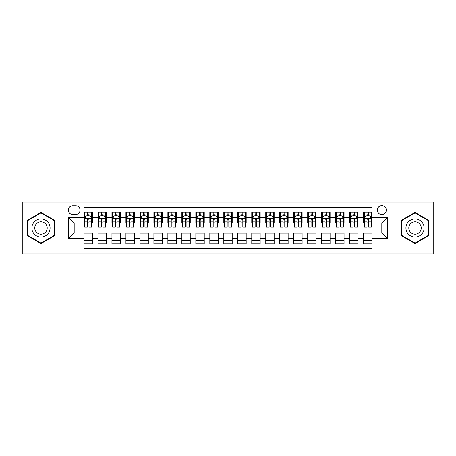 <?xml version="1.0" encoding="UTF-8"?>
<svg xmlns="http://www.w3.org/2000/svg" width="456" height="456" viewBox="0 0 456 456"><rect width="100%" height="100%" fill="white"/><g stroke="black" fill="none" stroke-linecap="round" stroke-linejoin="round"><path stroke-width="0.68" d="M381.814 205.627A4.474 4.474 0 0 0 377.34 210.102A4.474 4.474 0 0 0 381.814 214.576A4.474 4.474 0 0 0 386.289 210.102A4.474 4.474 0 0 0 381.814 205.627M392.998 253.867L433.2 253.867L433.2 202.133L392.998 202.133L392.998 253.867L63.002 253.867L63.002 202.133L22.8 202.133L22.8 253.867L63.002 253.867M372.022 212.268L363.637 212.268L363.637 217.375L358.04 217.375L358.04 222.967L363.637 222.967L363.637 217.375M358.04 217.375L358.04 212.268L349.649 212.268L349.649 217.375L344.058 217.375L344.058 222.967L349.649 222.967L349.649 217.375M344.058 217.375L344.058 212.268L335.667 212.268L335.667 217.375L330.076 217.375L330.076 222.967L335.667 222.967L335.667 217.375M330.076 217.375L330.076 212.268L321.685 212.268L321.685 217.375L316.093 217.375L316.093 222.967L321.685 222.967L321.685 217.375M316.093 217.375L316.093 212.268L307.703 212.268L307.703 217.375L302.111 217.375L302.111 222.967L307.703 222.967L307.703 217.375M302.111 217.375L302.111 212.268L293.721 212.268L293.721 217.375L288.129 217.375L288.129 222.967L293.721 222.967L293.721 217.375M288.129 217.375L288.129 212.268L279.739 212.268L279.739 217.375L274.141 217.375L274.141 222.967L279.739 222.967L279.739 217.375M274.141 217.375L274.141 212.268L265.757 212.268L265.757 217.375L260.159 217.375L260.159 222.967L265.757 222.967L265.757 217.375M260.159 217.375L260.159 212.268L251.769 212.268L251.769 217.375L246.177 217.375L246.177 222.967L251.769 222.967L251.769 217.375M246.177 217.375L246.177 212.268L237.787 212.268L237.787 217.375L232.195 217.375L232.195 222.967L237.787 222.967L237.787 217.375M232.195 217.375L232.195 212.268L223.805 212.268L223.805 217.375L218.213 217.375L218.213 222.967L223.805 222.967L223.805 217.375M218.213 217.375L218.213 212.268L209.823 212.268L209.823 217.375L204.231 217.375L204.231 222.967L209.823 222.967L209.823 217.375M204.231 217.375L204.231 212.268L195.841 212.268L195.841 217.375L190.243 217.375L190.243 222.967L195.841 222.967L195.841 217.375M190.243 217.375L190.243 212.268L181.858 212.268L181.858 217.375L176.261 217.375L176.261 222.967L181.858 222.967L181.858 217.375M176.261 217.375L176.261 212.268L167.871 212.268L167.871 217.375L162.279 217.375L162.279 222.967L167.871 222.967L167.871 217.375M162.279 217.375L162.279 212.268L153.889 212.268L153.889 217.375L148.297 217.375L148.297 222.967L153.889 222.967L153.889 217.375M148.297 217.375L148.297 212.268L139.906 212.268L139.906 217.375L134.315 217.375L134.315 222.967L139.906 222.967L139.906 217.375M134.315 217.375L134.315 212.268L125.924 212.268L125.924 217.375L120.333 217.375L120.333 222.967L125.924 222.967L125.924 217.375M120.333 217.375L120.333 212.268L111.942 212.268L111.942 217.375L106.351 217.375L106.351 222.967L111.942 222.967L111.942 217.375M106.351 217.375L106.351 212.268L97.96 212.268L97.96 222.967L92.363 222.967L92.363 212.268L83.978 212.268M83.978 243.732L92.363 243.732L92.363 233.033L97.96 233.033L97.96 243.732L106.351 243.732L106.351 233.033L111.942 233.033L111.942 238.625L106.351 238.625M111.942 238.625L111.942 243.732L120.333 243.732L120.333 233.033L125.924 233.033L125.924 238.625L120.333 238.625M125.924 238.625L125.924 243.732L134.315 243.732L134.315 233.033L139.906 233.033L139.906 238.625L134.315 238.625M139.906 238.625L139.906 243.732L148.297 243.732L148.297 233.033L153.889 233.033L153.889 238.625L148.297 238.625M153.889 238.625L153.889 243.732L162.279 243.732L162.279 233.033L167.871 233.033L167.871 238.625L162.279 238.625M167.871 238.625L167.871 243.732L176.261 243.732L176.261 233.033L181.858 233.033L181.858 238.625L176.261 238.625M181.858 238.625L181.858 243.732L190.243 243.732L190.243 233.033L195.841 233.033L195.841 238.625L190.243 238.625M195.841 238.625L195.841 243.732L204.231 243.732L204.231 233.033L209.823 233.033L209.823 238.625L204.231 238.625M209.823 238.625L209.823 243.732L218.213 243.732L218.213 233.033L223.805 233.033L223.805 238.625L218.213 238.625M223.805 238.625L223.805 243.732L232.195 243.732L232.195 233.033L237.787 233.033L237.787 238.625L232.195 238.625M237.787 238.625L237.787 243.732L246.177 243.732L246.177 233.033L251.769 233.033L251.769 238.625L246.177 238.625M251.769 238.625L251.769 243.732L260.159 243.732L260.159 233.033L265.757 233.033L265.757 238.625L260.159 238.625M265.757 238.625L265.757 243.732L274.141 243.732L274.141 233.033L279.739 233.033L279.739 238.625L274.141 238.625M279.739 238.625L279.739 243.732L288.129 243.732L288.129 233.033L293.721 233.033L293.721 238.625L288.129 238.625M293.721 238.625L293.721 243.732L302.111 243.732L302.111 233.033L307.703 233.033L307.703 238.625L302.111 238.625M307.703 238.625L307.703 243.732L316.093 243.732L316.093 233.033L321.685 233.033L321.685 238.625L316.093 238.625M321.685 238.625L321.685 243.732L330.076 243.732L330.076 233.033L335.667 233.033L335.667 238.625L330.076 238.625M335.667 238.625L335.667 243.732L344.058 243.732L344.058 233.033L349.649 233.033L349.649 238.625L344.058 238.625M349.649 238.625L349.649 243.732L358.04 243.732L358.04 233.033L363.637 233.033L363.637 238.625L358.04 238.625M72.646 214.434L75.724 214.434A4.332 4.332 0 0 0 80.062 210.102A4.332 4.332 0 0 0 75.724 205.764L72.646 205.764A4.332 4.332 0 0 0 68.314 210.102A4.332 4.332 0 0 0 72.646 214.434M392.998 202.133L63.002 202.133M372.022 217.375L372.022 207.583L83.978 207.583L83.978 222.967L74.185 222.967L74.185 233.033L83.978 233.033L83.978 248.417L372.022 248.417L372.022 233.033L381.814 233.033L381.814 222.967L372.022 222.967L372.022 217.375L387.406 217.375L387.406 238.625L372.022 238.625M83.978 238.625L68.594 238.625L68.594 217.375L83.978 217.375M363.637 238.625L363.637 243.732L372.022 243.732M83.978 215.762L84.674 215.762M87.33 215.762L89.011 215.762M91.667 215.762L92.363 215.762M83.978 222.824L84.674 222.824M87.33 222.824L89.011 222.824M91.667 222.824L92.363 222.824M83.978 233.176L92.363 233.176M83.978 240.238L92.363 240.238M97.96 222.824L98.656 222.824M101.312 222.824L102.993 222.824M105.649 222.824L106.351 222.824M97.96 215.762L98.656 215.762M101.312 215.762L102.993 215.762M105.649 215.762L106.351 215.762M97.96 233.176L106.351 233.176M97.96 240.238L106.351 240.238M111.942 233.176L120.333 233.176M111.942 240.238L120.333 240.238M111.942 215.762L112.638 215.762M115.3 215.762L116.975 215.762M119.632 215.762L120.333 215.762M111.942 222.824L112.638 222.824M115.3 222.824L116.975 222.824M119.632 222.824L120.333 222.824M125.924 233.176L134.315 233.176M125.924 240.238L134.315 240.238M125.924 215.762L126.625 215.762M129.282 215.762L130.957 215.762M133.614 215.762L134.315 215.762M125.924 222.824L126.625 222.824M129.282 222.824L130.957 222.824M133.614 222.824L134.315 222.824M139.906 233.176L148.297 233.176M139.906 240.238L148.297 240.238M139.906 215.762L140.608 215.762M143.264 215.762L144.94 215.762M147.596 215.762L148.297 215.762M139.906 222.824L140.608 222.824M143.264 222.824L144.94 222.824M147.596 222.824L148.297 222.824M153.889 233.176L162.279 233.176M153.889 240.238L162.279 240.238M153.889 215.762L154.59 215.762M157.246 215.762L158.922 215.762M161.584 215.762L162.279 215.762M153.889 222.824L154.59 222.824M157.246 222.824L158.922 222.824M161.584 222.824L162.279 222.824M167.871 233.176L176.261 233.176M167.871 240.238L176.261 240.238M167.871 215.762L168.572 215.762M171.228 215.762L172.91 215.762M175.566 215.762L176.261 215.762M167.871 222.824L168.572 222.824M171.228 222.824L172.91 222.824M175.566 222.824L176.261 222.824M181.858 233.176L190.243 233.176M181.858 240.238L190.243 240.238M181.858 215.762L182.554 215.762M185.21 215.762L186.892 215.762M189.548 215.762L190.243 215.762M181.858 222.824L182.554 222.824M185.21 222.824L186.892 222.824M189.548 222.824L190.243 222.824M195.841 233.176L204.231 233.176M195.841 240.238L204.231 240.238M195.841 215.762L196.536 215.762M199.198 215.762L200.874 215.762M203.53 215.762L204.231 215.762M195.841 222.824L196.536 222.824M199.198 222.824L200.874 222.824M203.53 222.824L204.231 222.824M209.823 233.176L218.213 233.176M209.823 240.238L218.213 240.238M209.823 215.762L210.524 215.762M213.18 215.762L214.856 215.762M217.512 215.762L218.213 215.762M209.823 222.824L210.524 222.824M213.18 222.824L214.856 222.824M217.512 222.824L218.213 222.824M223.805 233.176L232.195 233.176M223.805 240.238L232.195 240.238M223.805 215.762L224.506 215.762M227.162 215.762L228.838 215.762M231.494 215.762L232.195 215.762M223.805 222.824L224.506 222.824M227.162 222.824L228.838 222.824M231.494 222.824L232.195 222.824M237.787 233.176L246.177 233.176M237.787 240.238L246.177 240.238M237.787 215.762L238.488 215.762M241.144 215.762L242.82 215.762M245.476 215.762L246.177 215.762M237.787 222.824L238.488 222.824M241.144 222.824L242.82 222.824M245.476 222.824L246.177 222.824M251.769 233.176L260.159 233.176M251.769 240.238L260.159 240.238M251.769 215.762L252.47 215.762M255.126 215.762L256.802 215.762M259.464 215.762L260.159 215.762M251.769 222.824L252.47 222.824M255.126 222.824L256.802 222.824M259.464 222.824L260.159 222.824M265.757 233.176L274.141 233.176M265.757 240.238L274.141 240.238M265.757 215.762L266.452 215.762M269.108 215.762L270.79 215.762M273.446 215.762L274.141 215.762M265.757 222.824L266.452 222.824M269.108 222.824L270.79 222.824M273.446 222.824L274.141 222.824M279.739 233.176L288.129 233.176M279.739 240.238L288.129 240.238M279.739 215.762L280.434 215.762M283.09 215.762L284.772 215.762M287.428 215.762L288.129 215.762M279.739 222.824L280.434 222.824M283.09 222.824L284.772 222.824M287.428 222.824L288.129 222.824M293.721 233.176L302.111 233.176M293.721 240.238L302.111 240.238M293.721 215.762L294.416 215.762M297.078 215.762L298.754 215.762M301.41 215.762L302.111 215.762M293.721 222.824L294.416 222.824M297.078 222.824L298.754 222.824M301.41 222.824L302.111 222.824M307.703 233.176L316.093 233.176M307.703 240.238L316.093 240.238M307.703 215.762L308.404 215.762M311.06 215.762L312.736 215.762M315.392 215.762L316.093 215.762M307.703 222.824L308.404 222.824M311.06 222.824L312.736 222.824M315.392 222.824L316.093 222.824M321.685 233.176L330.076 233.176M321.685 240.238L330.076 240.238M321.685 215.762L322.386 215.762M325.042 215.762L326.718 215.762M329.375 215.762L330.076 215.762M321.685 222.824L322.386 222.824M325.042 222.824L326.718 222.824M329.375 222.824L330.076 222.824M335.667 233.176L344.058 233.176M335.667 240.238L344.058 240.238M335.667 215.762L336.368 215.762M339.025 215.762L340.7 215.762M343.362 215.762L344.058 215.762M335.667 222.824L336.368 222.824M339.025 222.824L340.7 222.824M343.362 222.824L344.058 222.824M349.649 233.176L358.04 233.176M349.649 240.238L358.04 240.238M349.649 215.762L350.35 215.762M353.007 215.762L354.688 215.762M357.344 215.762L358.04 215.762M349.649 222.824L350.35 222.824M353.007 222.824L354.688 222.824M357.344 222.824L358.04 222.824M363.637 233.176L372.022 233.176M363.637 240.238L372.022 240.238M363.637 215.762L364.333 215.762M366.989 215.762L368.67 215.762M371.327 215.762L372.022 215.762M363.637 222.824L364.333 222.824M366.989 222.824L368.67 222.824M371.327 222.824L372.022 222.824M74.185 222.967L68.594 217.375M74.185 233.033L68.594 238.625M387.406 217.375L381.814 222.967M387.406 238.625L381.814 233.033M40.977 243.584L54.469 235.792L54.469 220.208L40.977 212.416L27.485 220.208L27.485 235.792L40.977 243.584M428.515 220.208L415.023 212.416L401.531 220.208L401.531 235.792L415.023 243.584L428.515 235.792L428.515 220.208M89.011 214.086L87.33 214.086M91.667 226.022L89.011 226.022L89.011 227.162L91.667 227.162L91.667 218.629L90.265 215.836L86.076 215.836L84.674 218.629L84.674 227.162L87.33 227.162L87.33 226.022L84.674 226.022M84.674 218.629L84.674 212.268M91.667 218.629L91.667 212.268M87.33 215.836L87.33 212.268M89.011 212.268L89.011 215.836M89.011 226.022L89.011 219.678C88.453 218.601 87.894 218.601 87.33 219.678L87.33 226.022M40.977 218.908A9.091 9.091 0 0 0 31.892 228A9.091 9.091 0 0 0 40.977 237.091A9.091 9.091 0 0 0 50.069 228A9.091 9.091 0 0 0 40.977 218.908M40.977 221.776A6.224 6.224 0 0 0 34.753 228A6.224 6.224 0 0 0 40.977 234.224A6.224 6.224 0 0 0 47.202 228A6.224 6.224 0 0 0 40.977 221.776M54.053 235.547L40.977 243.099L27.901 235.547L27.901 220.453L40.977 212.901L54.053 220.453L54.053 235.547M407.151 223.457A9.091 9.091 0 0 0 410.48 235.872A9.091 9.091 0 0 0 422.894 232.543A9.091 9.091 0 0 0 419.566 220.128A9.091 9.091 0 0 0 407.151 223.457M409.636 224.888A6.224 6.224 0 0 0 411.91 233.386A6.224 6.224 0 0 0 420.409 231.112A6.224 6.224 0 0 0 418.135 222.613A6.224 6.224 0 0 0 409.636 224.888M428.098 220.453L428.098 235.547L415.023 243.099L401.947 235.547L401.947 220.453L415.023 212.901L428.098 220.453M102.993 214.086L101.312 214.086M105.649 226.022L102.993 226.022L102.993 227.162L105.649 227.162L105.649 218.629L104.253 215.836L100.058 215.836L98.656 218.629L98.656 227.162L101.312 227.162L101.312 226.022L98.656 226.022M98.656 218.629L98.656 212.268M105.649 218.629L105.649 212.268M101.312 215.836L101.312 212.268M102.993 212.268L102.993 215.836M102.993 226.022L102.993 219.678C102.435 218.601 101.876 218.601 101.312 219.678L101.312 226.022M116.975 214.086L115.3 214.086M119.632 226.022L116.975 226.022L116.975 227.162L119.632 227.162L119.632 218.629L118.235 215.836L114.04 215.836L112.638 218.629L112.638 227.162L115.3 227.162L115.3 226.022L112.638 226.022M112.638 218.629L112.638 212.268M119.632 218.629L119.632 212.268M115.3 215.836L115.3 212.268M116.975 212.268L116.975 215.836M116.975 226.022L116.975 219.678C116.417 218.601 115.858 218.601 115.3 219.678L115.3 226.022M130.957 214.086L129.282 214.086M133.614 226.022L130.957 226.022L130.957 227.162L133.614 227.162L133.614 218.629L132.217 215.836L128.022 215.836L126.625 218.629L126.625 227.162L129.282 227.162L129.282 226.022L126.625 226.022M126.625 218.629L126.625 212.268M133.614 218.629L133.614 212.268M129.282 215.836L129.282 212.268M130.957 212.268L130.957 215.836M130.957 226.022L130.957 219.678C130.399 218.601 129.84 218.601 129.282 219.678L129.282 226.022M144.94 214.086L143.264 214.086M147.596 226.022L144.94 226.022L144.94 227.162L147.596 227.162L147.596 218.629L146.199 215.836L142.004 215.836L140.608 218.629L140.608 227.162L143.264 227.162L143.264 226.022L140.608 226.022M140.608 218.629L140.608 212.268M147.596 218.629L147.596 212.268M143.264 215.836L143.264 212.268M144.94 212.268L144.94 215.836M144.94 226.022L144.94 219.678C144.381 218.601 143.822 218.601 143.264 219.678L143.264 226.022M158.922 214.086L157.246 214.086M161.584 226.022L158.922 226.022L158.922 227.162L161.584 227.162L161.584 218.629L160.181 215.836L155.986 215.836L154.59 218.629L154.59 227.162L157.246 227.162L157.246 226.022L154.59 226.022M154.59 218.629L154.59 212.268M161.584 218.629L161.584 212.268M157.246 215.836L157.246 212.268M158.922 212.268L158.922 215.836M158.922 226.022L158.922 219.678C158.363 218.601 157.804 218.601 157.246 219.678L157.246 226.022M172.91 214.086L171.228 214.086M175.566 226.022L172.91 226.022L172.91 227.162L175.566 227.162L175.566 218.629L174.163 215.836L169.968 215.836L168.572 218.629L168.572 227.162L171.228 227.162L171.228 226.022L168.572 226.022M168.572 218.629L168.572 212.268M175.566 218.629L175.566 212.268M171.228 215.836L171.228 212.268M172.91 212.268L172.91 215.836M172.91 226.022L172.91 219.678C172.351 218.601 171.787 218.601 171.228 219.678L171.228 226.022M186.892 214.086L185.21 214.086M189.548 226.022L186.892 226.022L186.892 227.162L189.548 227.162L189.548 218.629L188.151 215.836L183.956 215.836L182.554 218.629L182.554 227.162L185.21 227.162L185.21 226.022L182.554 226.022M182.554 218.629L182.554 212.268M189.548 218.629L189.548 212.268M185.21 215.836L185.21 212.268M186.892 212.268L186.892 215.836M186.892 226.022L186.892 219.678C186.333 218.601 185.774 218.601 185.21 219.678L185.21 226.022M200.874 214.086L199.198 214.086M203.53 226.022L200.874 226.022L200.874 227.162L203.53 227.162L203.53 218.629L202.133 215.836L197.938 215.836L196.536 218.629L196.536 227.162L199.198 227.162L199.198 226.022L196.536 226.022M196.536 218.629L196.536 212.268M203.53 218.629L203.53 212.268M199.198 215.836L199.198 212.268M200.874 212.268L200.874 215.836M200.874 226.022L200.874 219.678C200.315 218.601 199.756 218.601 199.198 219.678L199.198 226.022M214.856 214.086L213.18 214.086M217.512 226.022L214.856 226.022L214.856 227.162L217.512 227.162L217.512 218.629L216.115 215.836L211.92 215.836L210.524 218.629L210.524 227.162L213.18 227.162L213.18 226.022L210.524 226.022M210.524 218.629L210.524 212.268M217.512 218.629L217.512 212.268M213.18 215.836L213.18 212.268M214.856 212.268L214.856 215.836M214.856 226.022L214.856 219.678C214.297 218.601 213.739 218.601 213.18 219.678L213.18 226.022M228.838 214.086L227.162 214.086M231.494 226.022L228.838 226.022L228.838 227.162L231.494 227.162L231.494 218.629L230.098 215.836L225.902 215.836L224.506 218.629L224.506 227.162L227.162 227.162L227.162 226.022L224.506 226.022M224.506 218.629L224.506 212.268M231.494 218.629L231.494 212.268M227.162 215.836L227.162 212.268M228.838 212.268L228.838 215.836M228.838 226.022L228.838 219.678C228.279 218.601 227.721 218.601 227.162 219.678L227.162 226.022M242.82 214.086L241.144 214.086M245.476 226.022L242.82 226.022L242.82 227.162L245.476 227.162L245.476 218.629L244.08 215.836L239.885 215.836L238.488 218.629L238.488 227.162L241.144 227.162L241.144 226.022L238.488 226.022M238.488 218.629L238.488 212.268M245.476 218.629L245.476 212.268M241.144 215.836L241.144 212.268M242.82 212.268L242.82 215.836M242.82 226.022L242.82 219.678C242.261 218.601 241.703 218.601 241.144 219.678L241.144 226.022M256.802 214.086L255.126 214.086M259.464 226.022L256.802 226.022L256.802 227.162L259.464 227.162L259.464 218.629L258.062 215.836L253.867 215.836L252.47 218.629L252.47 227.162L255.126 227.162L255.126 226.022L252.47 226.022M252.47 218.629L252.47 212.268M259.464 218.629L259.464 212.268M255.126 215.836L255.126 212.268M256.802 212.268L256.802 215.836M256.802 226.022L256.802 219.678C256.243 218.601 255.685 218.601 255.126 219.678L255.126 226.022M270.79 214.086L269.108 214.086M273.446 226.022L270.79 226.022L270.79 227.162L273.446 227.162L273.446 218.629L272.044 215.836L267.849 215.836L266.452 218.629L266.452 227.162L269.108 227.162L269.108 226.022L266.452 226.022M266.452 218.629L266.452 212.268M273.446 218.629L273.446 212.268M269.108 215.836L269.108 212.268M270.79 212.268L270.79 215.836M270.79 226.022L270.79 219.678C270.231 218.601 269.673 218.601 269.108 219.678L269.108 226.022M284.772 214.086L283.09 214.086M287.428 226.022L284.772 226.022L284.772 227.162L287.428 227.162L287.428 218.629L286.032 215.836L281.836 215.836L280.434 218.629L280.434 227.162L283.09 227.162L283.09 226.022L280.434 226.022M280.434 218.629L280.434 212.268M287.428 218.629L287.428 212.268M283.09 215.836L283.09 212.268M284.772 212.268L284.772 215.836M284.772 226.022L284.772 219.678C284.213 218.601 283.655 218.601 283.09 219.678L283.09 226.022M298.754 214.086L297.078 214.086M301.41 226.022L298.754 226.022L298.754 227.162L301.41 227.162L301.41 218.629L300.014 215.836L295.819 215.836L294.416 218.629L294.416 227.162L297.078 227.162L297.078 226.022L294.416 226.022M294.416 218.629L294.416 212.268M301.41 218.629L301.41 212.268M297.078 215.836L297.078 212.268M298.754 212.268L298.754 215.836M298.754 226.022L298.754 219.678C298.195 218.601 297.637 218.601 297.078 219.678L297.078 226.022M312.736 214.086L311.06 214.086M315.392 226.022L312.736 226.022L312.736 227.162L315.392 227.162L315.392 218.629L313.996 215.836L309.801 215.836L308.404 218.629L308.404 227.162L311.06 227.162L311.06 226.022L308.404 226.022M308.404 218.629L308.404 212.268M315.392 218.629L315.392 212.268M311.06 215.836L311.06 212.268M312.736 212.268L312.736 215.836M312.736 226.022L312.736 219.678C312.178 218.601 311.619 218.601 311.06 219.678L311.06 226.022M326.718 214.086L325.042 214.086M329.375 226.022L326.718 226.022L326.718 227.162L329.375 227.162L329.375 218.629L327.978 215.836L323.783 215.836L322.386 218.629L322.386 227.162L325.042 227.162L325.042 226.022L322.386 226.022M322.386 218.629L322.386 212.268M329.375 218.629L329.375 212.268M325.042 215.836L325.042 212.268M326.718 212.268L326.718 215.836M326.718 226.022L326.718 219.678C326.16 218.601 325.601 218.601 325.042 219.678L325.042 226.022M340.7 214.086L339.025 214.086M343.362 226.022L340.7 226.022L340.7 227.162L343.362 227.162L343.362 218.629L341.96 215.836L337.765 215.836L336.368 218.629L336.368 227.162L339.025 227.162L339.025 226.022L336.368 226.022M336.368 218.629L336.368 212.268M343.362 218.629L343.362 212.268M339.025 215.836L339.025 212.268M340.7 212.268L340.7 215.836M340.7 226.022L340.7 219.678C340.142 218.601 339.583 218.601 339.025 219.678L339.025 226.022M354.688 214.086L353.007 214.086M357.344 226.022L354.688 226.022L354.688 227.162L357.344 227.162L357.344 218.629L355.942 215.836L351.747 215.836L350.35 218.629L350.35 227.162L353.007 227.162L353.007 226.022L350.35 226.022M350.35 218.629L350.35 212.268M357.344 218.629L357.344 212.268M353.007 215.836L353.007 212.268M354.688 212.268L354.688 215.836M354.688 226.022L354.688 219.678C354.13 218.601 353.565 218.601 353.007 219.678L353.007 226.022M368.67 214.086L366.989 214.086M371.327 226.022L368.67 226.022L368.67 227.162L371.327 227.162L371.327 218.629L369.924 215.836L365.735 215.836L364.333 218.629L364.333 227.162L366.989 227.162L366.989 226.022L364.333 226.022M364.333 218.629L364.333 212.268M371.327 218.629L371.327 212.268M366.989 215.836L366.989 212.268M368.67 212.268L368.67 215.836M368.67 226.022L368.67 219.678C368.112 218.601 367.553 218.601 366.989 219.678L366.989 226.022M97.96 238.625L92.363 238.625M97.96 217.375L92.363 217.375M91.633 218.561L84.708 218.561M84.674 216.606L85.688 216.606M90.653 216.606L91.667 216.606M87.33 221.872L84.674 221.872M91.667 221.872L89.011 221.872M89.011 214.975L87.33 214.975M105.615 218.561L98.69 218.561M98.656 216.606L99.67 216.606M104.635 216.606L105.649 216.606M101.312 221.872L98.656 221.872M105.649 221.872L102.993 221.872M102.993 214.975L101.312 214.975M119.597 218.561L112.678 218.561M112.638 216.606L113.652 216.606M118.617 216.606L119.632 216.606M115.3 221.872L112.638 221.872M119.632 221.872L116.975 221.872M116.975 214.975L115.3 214.975M133.579 218.561L126.66 218.561M126.625 216.606L127.634 216.606M132.599 216.606L133.614 216.606M129.282 221.872L126.625 221.872M133.614 221.872L130.957 221.872M130.957 214.975L129.282 214.975M147.562 218.561L140.642 218.561M140.608 216.606L141.622 216.606M146.587 216.606L147.596 216.606M143.264 221.872L140.608 221.872M147.596 221.872L144.94 221.872M144.94 214.975L143.264 214.975M161.544 218.561L154.624 218.561M154.59 216.606L155.604 216.606M160.569 216.606L161.584 216.606M157.246 221.872L154.59 221.872M161.584 221.872L158.922 221.872M158.922 214.975L157.246 214.975M175.531 218.561L168.606 218.561M168.572 216.606L169.586 216.606M174.551 216.606L175.566 216.606M171.228 221.872L168.572 221.872M175.566 221.872L172.91 221.872M172.91 214.975L171.228 214.975M189.514 218.561L182.588 218.561M182.554 216.606L183.569 216.606M188.533 216.606L189.548 216.606M185.21 221.872L182.554 221.872M189.548 221.872L186.892 221.872M186.892 214.975L185.21 214.975M203.496 218.561L196.576 218.561M196.536 216.606L197.551 216.606M202.515 216.606L203.53 216.606M199.198 221.872L196.536 221.872M203.53 221.872L200.874 221.872M200.874 214.975L199.198 214.975M217.478 218.561L210.558 218.561M210.524 216.606L211.533 216.606M216.497 216.606L217.512 216.606M213.18 221.872L210.524 221.872M217.512 221.872L214.856 221.872M214.856 214.975L213.18 214.975M231.46 218.561L224.54 218.561M224.506 216.606L225.52 216.606M230.48 216.606L231.494 216.606M227.162 221.872L224.506 221.872M231.494 221.872L228.838 221.872M228.838 214.975L227.162 214.975M245.442 218.561L238.522 218.561M238.488 216.606L239.503 216.606M244.467 216.606L245.476 216.606M241.144 221.872L238.488 221.872M245.476 221.872L242.82 221.872M242.82 214.975L241.144 214.975M259.424 218.561L252.504 218.561M252.47 216.606L253.485 216.606M258.449 216.606L259.464 216.606M255.126 221.872L252.47 221.872M259.464 221.872L256.802 221.872M256.802 214.975L255.126 214.975M273.412 218.561L266.486 218.561M266.452 216.606L267.467 216.606M272.431 216.606L273.446 216.606M269.108 221.872L266.452 221.872M273.446 221.872L270.79 221.872M270.79 214.975L269.108 214.975M287.394 218.561L280.469 218.561M280.434 216.606L281.449 216.606M286.414 216.606L287.428 216.606M283.09 221.872L280.434 221.872M287.428 221.872L284.772 221.872M284.772 214.975L283.09 214.975M301.376 218.561L294.456 218.561M294.416 216.606L295.431 216.606M300.396 216.606L301.41 216.606M297.078 221.872L294.416 221.872M301.41 221.872L298.754 221.872M298.754 214.975L297.078 214.975M315.358 218.561L308.438 218.561M308.404 216.606L309.413 216.606M314.378 216.606L315.392 216.606M311.06 221.872L308.404 221.872M315.392 221.872L312.736 221.872M312.736 214.975L311.06 214.975M329.34 218.561L322.42 218.561M322.386 216.606L323.401 216.606M328.366 216.606L329.375 216.606M325.042 221.872L322.386 221.872M329.375 221.872L326.718 221.872M326.718 214.975L325.042 214.975M343.322 218.561L336.403 218.561M336.368 216.606L337.383 216.606M342.348 216.606L343.362 216.606M339.025 221.872L336.368 221.872M343.362 221.872L340.7 221.872M340.7 214.975L339.025 214.975M357.31 218.561L350.385 218.561M350.35 216.606L351.365 216.606M356.33 216.606L357.344 216.606M353.007 221.872L350.35 221.872M357.344 221.872L354.688 221.872M354.688 214.975L353.007 214.975M371.292 218.561L364.367 218.561M364.333 216.606L365.347 216.606M370.312 216.606L371.327 216.606M366.989 221.872L364.333 221.872M371.327 221.872L368.67 221.872M368.67 214.975L366.989 214.975"/></g></svg>
